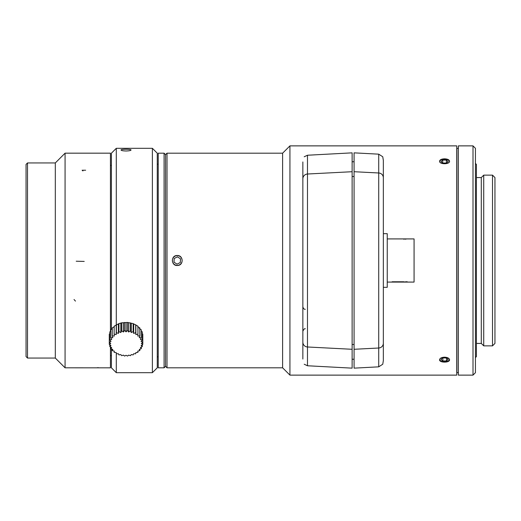 <?xml version="1.0" encoding="UTF-8"?>
<svg xmlns="http://www.w3.org/2000/svg" width="521" height="521" viewBox="0 0 521 521"><rect width="100%" height="100%" fill="white"/><g stroke="black" fill="none" stroke-linecap="round" stroke-linejoin="round"><path stroke-width="0.78" d="M387.246 282.082L414.071 282.082L414.071 238.918L387.246 238.918M407.246 281.77L405.839 281.77M405.846 281.77A2.924 2.924 180 0 1 403.768 281.77L392.124 281.77M403.768 239.23A2.924 2.924 180 0 1 405.846 239.23M383.345 233.675L387.246 233.675L387.246 287.325L383.345 287.325M302.857 359.047L302.857 161.953M304.199 156.769L307.481 155.232L352.124 152.855L352.124 368.145L307.481 365.768L304.199 364.231M383.345 360.597L382.759 364.231L378.721 366.836L378.721 154.164L382.759 156.769L383.345 160.403L383.345 360.597M378.721 366.836L354.078 368.145L354.078 152.855L378.721 154.164M473.003 145.873L475.439 148.316L475.439 372.684L473.003 375.127L473.003 145.873L458.369 145.873L458.369 375.127L473.003 375.127M492.514 175.141L494.95 177.576L494.95 343.424L492.514 345.859L492.514 175.141L483.729 175.141L483.729 345.859L492.514 345.859M476.415 343.424L481.293 343.424L481.293 177.576L483.729 175.141M475.439 163.431L476.415 164.408L476.415 356.592L475.439 357.569M458.369 372.684L456.904 372.684L456.904 148.316L458.369 148.316M167.013 367.813L167.013 153.187L282.616 153.187L289.936 145.873L289.936 375.127L282.616 367.813L167.013 367.813L165.554 366.348L165.554 154.652L167.013 153.187M282.616 367.813L282.616 153.187M177.257 255.498C183.372 255.179 183.9 265.137 177.791 265.469C171.064 266.478 170.452 255.218 177.257 255.498M449.532 359.503A5.002 2.501 0 0 1 448.64 360.682A5.002 2.501 0 0 1 448.588 360.721M440.525 360.721A5.002 2.501 0 0 1 440.473 360.682A5.002 2.501 0 0 1 439.587 359.503M444.556 357.178C447.591 357.354 449.258 358.22 449.558 359.77C449.87 362.89 439.255 362.896 439.561 359.77C439.848 358.22 441.515 357.354 444.556 357.178M448.588 160.279A5.002 2.501 180 0 1 448.64 160.318A5.002 2.501 180 0 1 449.532 161.497M439.587 161.497A5.002 2.501 180 0 1 440.473 160.318A5.002 2.501 180 0 1 440.525 160.279M444.556 158.827C447.591 158.944 449.258 159.745 449.558 161.23C449.87 164.558 439.255 164.558 439.561 161.23C439.848 159.745 441.515 158.944 444.556 158.827M289.936 145.873L456.754 145.873L456.754 375.127L289.936 375.127M449.428 161.803A4.878 2.436 0 0 0 448.542 160.247A4.878 2.436 0 0 0 444.556 159.211A4.878 2.436 0 0 0 440.577 160.247A4.878 2.436 0 0 0 439.678 161.653A4.878 2.436 0 0 0 439.691 161.803M442.726 163.236L440.896 161.653L442.726 160.071L446.386 160.071L448.216 161.653L446.386 163.236L442.726 163.236M446.614 163.04L442.498 163.04M446.386 160.071L446.386 162.852M442.726 160.071L442.726 162.852M439.691 359.197A4.878 2.436 180 0 0 440.577 360.753A4.878 2.436 180 0 0 448.542 360.753A4.878 2.436 180 0 0 449.428 359.23A4.878 2.436 180 0 0 449.428 359.197M446.237 357.719L448.216 359.262L446.536 360.89L442.876 360.975L440.903 359.431L442.583 357.81L446.237 357.719M442.492 357.894L446.627 358.025M442.876 360.975L442.876 358.188M446.536 360.89L446.536 358.103M177.257 255.622A4.878 4.878 0 0 0 172.972 262.818A4.878 4.878 0 0 0 181.341 263.17A4.878 4.878 0 0 0 177.257 255.622M180.526 258.846L180.325 262.499L177.055 264.154L173.994 262.154L174.196 258.501L177.459 256.846L180.526 258.846L180.429 260.63M175.284 263.001L177.055 264.154L179.081 263.131M174.092 260.37L173.994 262.154M179.231 257.999L177.459 256.846L175.434 257.869M164.089 367.813L164.089 153.187L158.234 153.187L158.234 367.813L164.089 367.813L165.554 366.348M126.043 150.992C123.008 150.908 121.341 150.582 121.041 150.015C120.735 149.019 131.344 149.019 131.045 150.015C130.751 150.582 129.084 150.908 126.043 150.992M152.386 148.316L152.386 372.684L157.264 367.813L157.264 153.187L152.386 148.316L116.287 148.316L116.287 325.058M152.386 372.684L116.287 372.684L116.287 353.049M111.409 329.396L111.409 153.187L116.287 148.316M116.287 372.684L111.409 367.813L111.409 348.914M141.289 331.043L142.292 331.936L142.292 339.894A47.561 27.711 -148.7 0 1 140.416 339.568L141.289 337.784A47.561 29.534 -160.7 0 1 139.289 337.719L139.817 335.837A47.561 30.459 -173.5 0 1 137.759 336.045L137.935 334.117A47.561 30.459 173.5 0 1 135.87 334.599L135.688 332.678A47.561 29.534 160.7 0 1 133.689 333.427L133.148 331.551A47.561 27.711 148.7 0 1 131.272 332.567L130.393 330.783A47.561 25.047 137.6 0 1 128.7 332.04L127.508 330.399A47.561 21.622 127.5 0 1 126.043 331.857L124.578 330.399A47.561 17.538 118.2 0 1 123.386 332.04L121.686 330.789A47.561 12.921 109.7 0 1 120.813 332.567L118.931 331.558A47.561 7.913 101.6 0 1 118.397 333.427L116.391 332.678A47.561 2.664 93.8 0 1 116.216 334.599L114.151 334.124A47.561 2.664 86.2 0 0 114.327 336.045L112.262 335.843A47.561 7.913 78.4 0 0 112.803 337.719L110.797 337.79A47.561 12.921 70.3 0 0 111.676 339.568L109.794 339.9A47.561 17.538 61.8 0 0 110.986 341.542L109.286 342.108A47.561 21.622 52.5 0 0 110.752 343.573L109.286 344.355A47.561 25.047 42.4 0 0 110.986 345.605L109.801 346.569A47.561 27.711 31.3 0 0 111.676 347.579L110.804 348.679A47.561 29.534 19.3 0 0 112.803 349.428L112.269 350.62A47.561 30.459 6.5 0 0 114.327 351.102L114.151 352.346A47.561 30.459 -6.5 0 0 116.216 352.548L116.398 353.785A47.561 29.534 -19.3 0 0 118.397 353.72L118.938 354.912A47.561 27.711 -31.3 0 0 120.813 354.58L121.693 355.68A47.561 25.047 -42.4 0 0 123.386 355.107L124.578 356.064A47.561 21.622 -52.5 0 0 126.043 355.289L127.515 356.064A47.561 17.538 -61.8 0 0 128.7 355.107L130.4 355.674A47.561 12.921 -70.3 0 0 131.272 354.58L133.155 354.905A47.561 7.913 -78.4 0 0 133.689 353.72L135.694 353.785A47.561 2.664 -86.2 0 0 135.87 352.548L137.941 352.339A47.561 2.664 -93.8 0 1 137.759 351.102L139.823 350.62A47.561 7.913 -101.6 0 1 139.289 349.428L141.289 348.673A47.561 12.921 -109.7 0 1 140.416 347.579L142.292 346.563A47.561 17.538 -118.2 0 1 141.1 345.605L142.8 344.355L141.334 343.573L142.8 342.108L141.1 341.542L142.292 339.894M109.286 342.108L109.286 334.15L109.794 333.577M109.794 339.894L109.794 331.936L110.797 331.05M110.797 337.784L110.797 329.826L112.262 328.797M112.262 335.837L112.262 327.878L114.327 326.758M114.151 326.166L118.931 323.593L121.686 322.825L127.508 322.434L133.148 323.593L137.935 326.159L137.941 334.117M137.759 326.758L139.817 327.878L139.823 335.843M139.289 328.432L141.289 329.826L141.289 337.784M142.292 333.577L142.8 334.15L142.8 342.108M142.8 336.397L142.8 344.355M142.292 344.733L142.292 346.569M141.289 347.116L141.289 348.679M139.823 349.233L139.823 350.62M137.935 351.063L137.935 352.333M114.151 351.063L114.151 352.346M112.262 349.233L112.262 350.62M110.797 347.116L110.797 348.679M109.794 344.739L109.794 346.569M109.286 336.397L109.286 344.355M114.151 326.159L114.151 334.117M116.216 325.319L116.216 334.599M116.398 324.713L116.398 332.678M118.397 324.147L118.397 333.427M118.931 323.593L118.931 331.551M120.813 323.28L120.813 332.567M121.693 322.825L121.693 330.783M123.386 322.753L123.386 332.04M124.578 322.434L124.578 330.392M126.043 322.577L126.043 331.857M127.508 322.434L127.508 330.392M128.7 322.753L128.7 332.04M130.4 322.825L130.4 330.783M131.272 323.28L131.272 332.567M133.155 323.593L133.155 331.551M133.689 324.147L133.689 333.427M135.694 324.713L135.694 332.678M135.87 325.319L135.87 334.599M26.05 356.592L26.05 164.408L27.515 162.943L27.515 358.057L26.05 356.592M27.515 162.943L55.317 162.943L55.317 358.057L27.515 358.057M55.317 358.057L65.073 367.813L110.432 367.833L110.432 346.921M111.409 355.615L110.432 355.615M55.317 162.943L65.073 153.187L65.073 367.833M110.432 331.369L110.432 153.167L65.073 153.167M352.124 171.715L307.481 174.014L307.481 365.768M352.124 349.285L307.481 346.986A4.878 4.8 -0 0 1 302.857 342.193M307.481 155.232L307.481 174.014A4.878 4.8 0 0 0 302.857 178.807M354.078 161.764L352.124 161.764M354.078 349.285L378.721 348.015A4.878 4.8 -0 0 0 383.345 343.222M354.078 171.715L378.721 172.985A4.878 4.8 0 0 1 383.345 177.778M352.124 359.236L354.078 359.236M354.078 344.485L352.124 344.485M354.078 176.515L352.124 176.515M74.028 299.51L75.48 301.118M76.222 261.223L84.22 261.418M82.93 170.947L82.116 170.217L85.646 170.217M97.277 367.728L98.391 367.67M305.299 309.279C304.212 309.467 303.398 308.653 302.857 306.836M305.299 328.79C304.668 328.315 303.854 329.129 302.857 331.226M354.078 161.751L352.124 161.751M354.078 359.249L352.124 359.249M481.293 343.424L483.729 345.859M481.293 177.576L476.415 177.576M165.554 154.652L164.089 153.187M158.234 164.167L157.264 164.167M158.234 356.833L157.264 356.833M111.409 165.385L110.432 165.385"/></g></svg>
